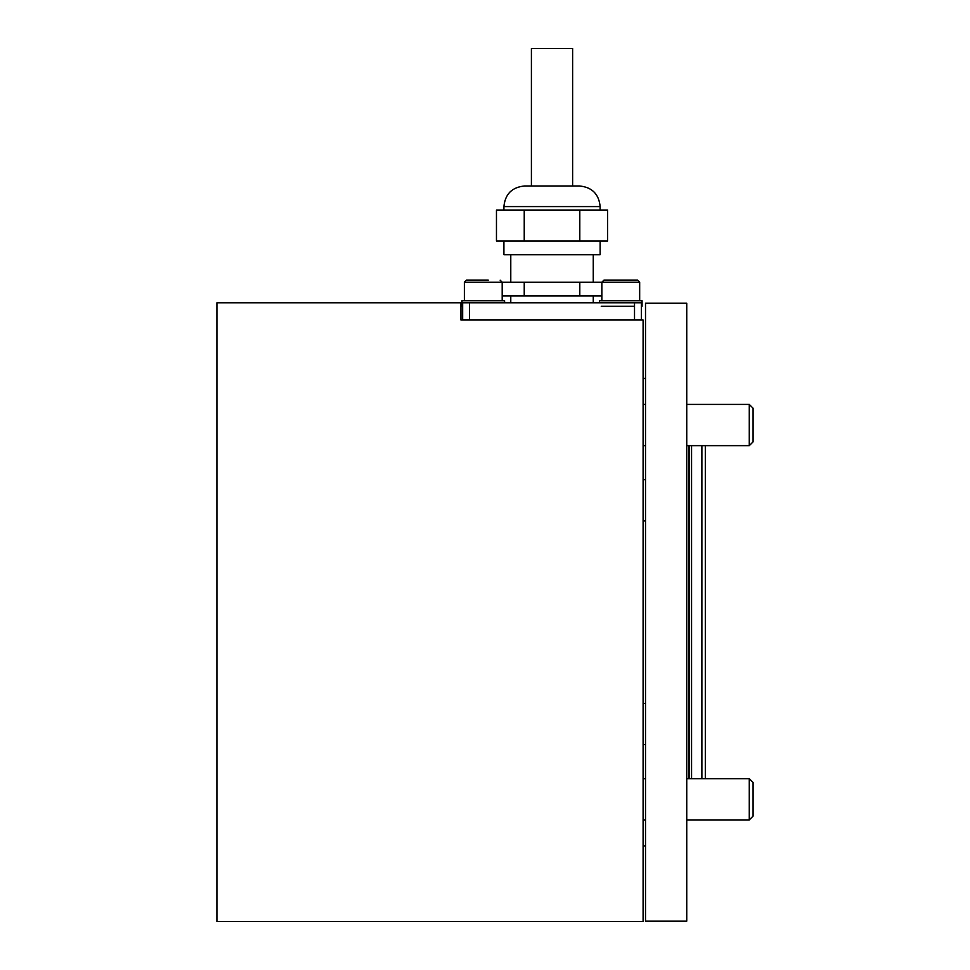 <?xml version="1.0" encoding="UTF-8"?>
<svg xmlns="http://www.w3.org/2000/svg" width="970" height="970" viewBox="0 0 970 970"><rect width="100%" height="100%" fill="white"/><g stroke="black" fill="none" stroke-linecap="round" stroke-linejoin="round"><path stroke-width="1.45" d="M705.311 445.654L705.311 778.68L749.276 778.68L686.748 778.68M701.88 778.68L701.88 445.654M691.561 778.68L691.561 445.654M216.916 302.834L216.916 921.5L643.098 921.5L643.098 320.027L460.944 320.027L460.944 302.834L216.916 302.834M645.511 612.167L645.511 303.186L686.748 303.186L686.748 921.16L645.511 921.16L645.511 612.167M599.448 302.834L599.448 300.773L642.067 300.773L642.067 306.277L641.388 306.277M601.242 306.277L634.513 306.277M601.861 300.773L601.861 282.221L603.922 280.16L637.605 280.16L639.666 282.221L464.375 282.221L466.437 280.16L488.286 280.16M620.764 280.16L615.756 280.16M504.594 300.773L504.594 302.834L504.594 300.773L461.975 300.773L461.975 306.277L462.654 306.277M478.283 280.16L466.437 280.16M749.276 404.417L749.276 445.654L753.084 441.847L753.084 408.224L749.276 404.417L686.748 404.417M749.276 819.929L753.084 816.11L753.084 782.499L749.276 778.68L749.276 819.929L686.748 819.929M462.654 320.027L462.654 302.834L641.388 302.834L641.388 320.027M534.167 185.985L579.514 185.985L524.528 185.985L531.402 185.985L531.402 48.5L572.639 48.5L572.639 185.985L534.167 185.985M600.139 240.972L600.139 254.722L503.903 254.722L503.903 240.972M510.353 210.041L496.458 210.041L496.458 240.972L607.584 240.972L607.584 210.041L510.353 210.041M579.805 282.221L579.805 295.959L601.861 295.959M524.236 282.221L524.236 295.959L579.805 295.959M502.181 295.959L524.236 295.959M579.805 210.041L579.805 240.972M524.236 210.041L524.236 240.972M688.821 778.68L688.821 445.654M689.173 778.68L689.173 445.654M469.528 302.834L469.528 320.027M634.513 320.027L634.513 302.834M579.514 185.985C592.039 187.198 598.914 194.073 600.139 206.598L503.903 206.598L503.903 210.041M645.511 378.458L643.098 378.458M645.511 845.888L643.098 845.888M639.666 282.221L639.666 300.773L639.666 282.221L637.605 280.16M645.511 479.701L643.098 479.701M645.511 520.951L643.098 520.951M502.181 282.221L500.12 280.16L502.181 282.221L502.181 300.773M464.375 300.773L464.375 282.221M645.511 744.633L643.098 744.633M645.511 703.395L643.098 703.395M645.511 404.417L643.098 404.417M749.276 445.654L686.748 445.654M645.511 445.654L643.098 445.654M645.511 819.929L643.098 819.929M645.511 778.68L643.098 778.68M593.264 295.959L593.264 302.834M593.264 254.722L593.264 282.221M503.903 206.598C505.127 194.073 512.002 187.198 524.528 185.985M600.139 206.598L600.139 210.041M510.778 254.722L510.778 282.221M510.778 295.959L510.778 302.834"/></g></svg>

